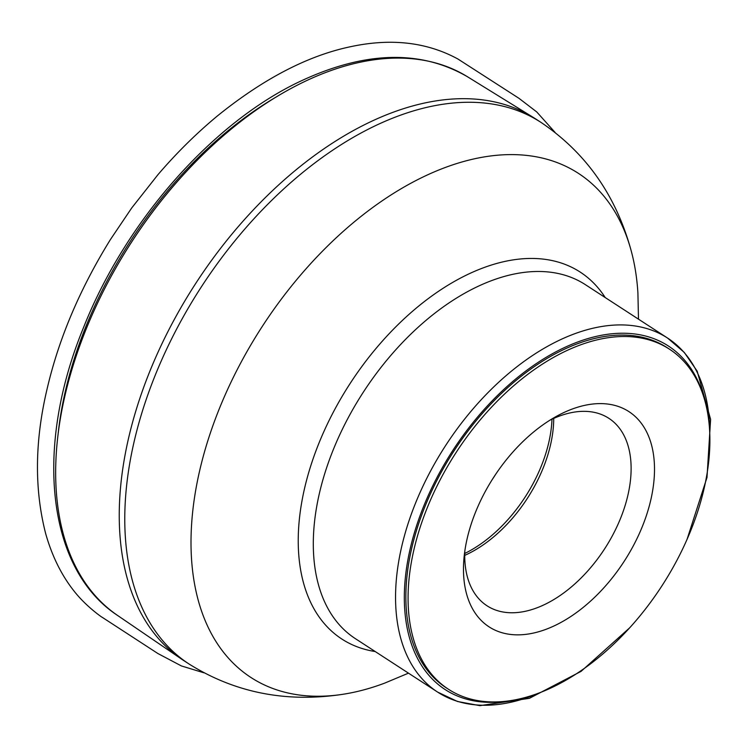 <?xml version="1.0" encoding="UTF-8"?>
<svg xmlns="http://www.w3.org/2000/svg" width="748" height="748" viewBox="0 0 748 748"><rect width="100%" height="100%" fill="white"/><g stroke="black" fill="none" stroke-linecap="round" stroke-linejoin="round"><path stroke-width="1.12" d="M668.366 348.475A202.792 122.607 123 0 0 667.272 347.745A202.792 122.607 123 0 0 424.855 506.807A202.792 122.607 123 0 0 446.285 687.851A202.792 122.607 123 0 0 447.398 688.553M186.392 662.232A322.958 195.265 -57 0 1 183.606 660.475A322.958 195.265 -57 0 1 181.381 658.988A322.958 195.265 -57 0 1 195.836 283.268A322.958 195.265 -57 0 1 533.277 117.417A322.958 195.265 -57 0 1 535.531 118.848A322.958 195.265 -57 0 1 538.27 120.68M408.483 673.153L384.453 683.214A300.584 181.736 -57 0 1 342.07 694.415A300.584 181.736 -57 0 1 262.268 326.437A300.584 181.736 -57 0 1 630.929 249.851A300.584 181.736 -57 0 1 637.913 293.132L638.483 319.172M464.732 555.381A111.789 67.591 123 0 0 477.598 548.546A111.789 67.591 123 0 0 552.707 432.952A111.789 67.591 123 0 0 553.726 418.422M464.845 550.893A111.789 67.591 123 0 0 487.023 605.787A111.789 67.591 123 0 0 604.608 548.873A111.789 67.591 123 0 0 608.844 418.31A111.789 67.591 123 0 0 549.668 420.348M475.494 512.277A128.338 77.596 123 0 0 464.078 557.204A128.338 77.596 123 0 0 553.127 626.366A128.338 77.596 123 0 0 654.5 470.342A128.338 77.596 123 0 0 555.128 417.075A128.338 77.596 123 0 0 475.494 512.277M427.061 508.247A202.792 122.607 123 0 0 448.501 689.282A202.792 122.607 123 0 0 661.802 586.039A202.792 122.607 123 0 0 669.479 349.185A202.792 122.607 123 0 0 427.061 508.247M704.663 399.918A204.868 123.859 123 0 0 576.652 342.388A204.868 123.859 123 0 0 423.508 506.695A204.868 123.859 123 0 0 509.154 700.82M58.138 433.718A312.935 189.197 -57 0 1 85.693 327.026A312.935 189.197 -57 0 1 277.358 96.324M533.277 117.417L467.453 76.735A321.21 194.2 123 0 0 85.74 330.111A321.21 194.2 123 0 0 117.473 615.38L181.381 658.988M342.07 694.415C285.914 702.793 234.937 692.676 189.132 664.065A322.958 195.265 -57 0 1 201.362 286.867A322.958 195.265 -57 0 1 541.066 122.438L535.531 118.848M709.721 431.867A211.076 127.618 123 0 0 667.637 338.105A211.076 127.618 123 0 0 415.318 503.666A211.076 127.618 123 0 0 437.627 692.096A211.076 127.618 123 0 0 540.393 692.461M687.029 539.439L707 477.448L710.6 419.385L697.173 371.167L684.28 352.43L667.637 338.105L585.375 284.661A211.076 127.618 123 0 0 363.36 392.12A211.076 127.618 123 0 0 355.375 638.652L437.627 692.096L457.496 701.484L479.87 705.654L529.425 698.314L581.056 671.377L629.601 627.89M375.206 651.536A218.781 132.274 -57 0 1 350.111 383.509A218.781 132.274 -57 0 1 605.216 297.554M495.466 474.625A113.818 68.816 -57 0 1 492.418 479.309M464.76 553.464A113.818 68.816 123 0 0 551.977 419.226M203.989 672.826L181.381 665.926L157.912 653.537L102.345 617.39C102.401 617.68 86.665 606.834 74.894 592.126C61.897 576.035 52.164 556.549 45.684 533.67C34.137 488.762 34.763 439.871 47.563 386.978C59.316 337.395 80.298 288.195 110.517 239.397L131.77 207.888L157.94 174.686C176.481 153.041 196.294 133.462 217.378 115.959C263.548 78.652 308.064 55.539 350.924 46.628C391.298 38.026 426.977 42.159 457.944 59.027L518.934 98.297L536.727 111.92L555.128 132.471M189.132 664.065L183.606 660.475M630.929 249.851C615.772 195.135 585.815 152.667 541.066 122.438M117.473 615.38C46.685 568.873 34.137 447.407 83.542 327.531C125.552 221.099 213.105 121.746 301.631 80.691C365.557 51.042 420.834 49.723 467.453 76.735M446.285 687.851L448.501 689.282M667.272 347.745L669.479 349.185"/></g></svg>

